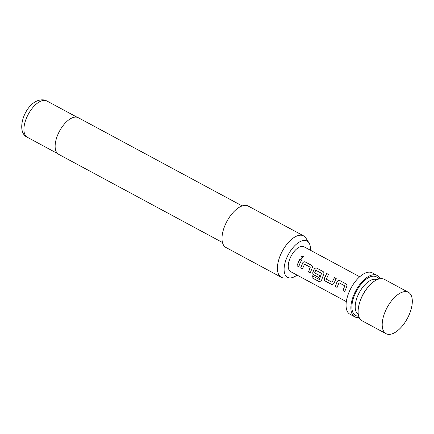 <?xml version="1.0" encoding="UTF-8"?>
<svg xmlns="http://www.w3.org/2000/svg" width="434" height="434" viewBox="0 0 434 434"><rect width="100%" height="100%" fill="white"/><g stroke="black" fill="none" stroke-linecap="round" stroke-linejoin="round"><path stroke-width="0.65" d="M301.44 258.485C300.572 256.95 301.12 256.206 303.089 256.255L303.496 256.695L301.44 258.485L301.18 258.268M301.494 258.545C300.621 257.02 301.163 256.282 303.127 256.342L303.512 256.744M337.126 287.362L335.357 286.407L337.229 281.59C337.934 280.51 338.829 280.185 339.909 280.608L346.104 283.945M344.856 291.523L343.088 290.568L344.775 285.822L339.052 282.74L337.034 287.389L335.26 286.435L337.158 281.563C337.874 280.483 338.77 280.147 339.849 280.559L346.044 283.89C346.95 284.541 347.157 285.469 346.657 286.673L344.764 291.545L342.996 290.596L344.699 285.794L338.976 282.713M332.807 284.574L331.695 284.438L325.5 281.102C324.518 280.445 324.176 279.507 324.464 278.286L326.748 273.523L328.522 274.478M332.043 282.252L334.424 277.635L336.193 278.59L333.882 283.407L332.759 284.585L331.603 284.465L325.408 281.129C324.426 280.472 324.084 279.523 324.377 278.292L326.688 273.474L328.462 274.429L326.319 279.171L332.043 282.252L334.484 277.684L336.252 278.639M319.066 277.641L313.988 274.906C313.012 274.25 312.664 273.312 312.957 272.091L314.211 269.199C314.916 268.12 315.811 267.794 316.896 268.217L323.091 271.554M319.294 279.604L321.561 273.328L315.768 270.219L314.617 272.872L319.652 275.579L318.974 277.668L313.896 274.934C312.919 274.277 312.578 273.328 312.871 272.096L314.14 269.172C314.856 268.093 315.751 267.756 316.836 268.169L323.032 271.505C323.938 272.151 324.144 273.078 323.645 274.283L321.35 280.858L320.71 281.867L319.451 281.78L312.013 277.776L312.29 275.829L319.44 279.534L321.491 273.301L315.768 270.219M302.601 268.776L300.827 267.821L302.704 263.004C303.409 261.924 304.305 261.599 305.384 262.022L311.585 265.358M310.332 272.937L308.558 271.988L310.25 267.236L304.522 264.154L302.509 268.803L300.735 267.849L302.634 262.977C303.344 261.897 304.245 261.561 305.324 261.973L311.52 265.31C312.431 265.961 312.632 266.883 312.133 268.093L310.239 272.964L308.466 272.01L310.174 267.208L304.451 264.127M298.82 266.742L297.051 265.787L298.256 262.391L299.954 259.098L301.728 260.053M386.103 333.708L362.016 320.742A23.517 11.496 -61.7 0 1 361.3 298.163A23.517 11.496 -61.7 0 1 384.312 279.322L408.399 292.294A23.517 11.496 118.3 0 0 400.815 292.793A23.517 11.496 118.3 0 0 385.392 311.135A23.517 11.496 118.3 0 0 382.349 327.1A23.517 11.496 118.3 0 0 386.103 333.708A23.517 11.496 118.3 0 0 409.116 314.867A23.517 11.496 118.3 0 0 408.399 292.294M379.962 278.742A23.517 11.496 118.3 0 0 377.086 275.433L372.269 272.84A23.517 11.496 118.3 0 0 349.256 291.681A23.517 11.496 118.3 0 0 349.972 314.259L354.79 316.853A23.517 11.496 118.3 0 0 359.135 317.433M377.086 275.433A23.517 11.496 118.3 0 0 354.073 294.274A23.517 11.496 118.3 0 0 354.79 316.853M359.71 276.767L303.968 246.762A14.11 6.895 118.3 0 0 290.167 258.062A14.11 6.895 118.3 0 0 290.59 271.608L346.332 301.614M299.954 263.329L298.728 266.769L296.959 265.814L299.894 259.049L301.668 260.004L299.954 263.329M310.424 250.234A20.593 10.063 118.3 0 0 309.019 242.926A20.593 10.063 118.3 0 0 305.406 240.507A20.593 10.063 118.3 0 0 286.896 257.546A20.593 10.063 118.3 0 0 289.158 277.863A20.593 10.063 118.3 0 0 290.172 277.934A20.593 10.063 118.3 0 0 297.046 275.085M290.172 277.934L284.346 278.004A23.517 11.496 -61.7 0 1 283.19 277.923A23.517 11.496 -61.7 0 1 281.313 277.299A23.517 11.496 -61.7 0 1 281.433 252.919A23.517 11.496 -61.7 0 1 301.738 235.261A23.517 11.496 -61.7 0 1 303.61 235.879A23.517 11.496 -61.7 0 1 305.867 238.022L309.019 242.926M242.161 205.917L78.277 117.695A20.778 10.156 118.3 0 0 76.623 117.147A20.778 10.156 118.3 0 0 58.688 132.744A20.778 10.156 118.3 0 0 58.585 154.282L222.468 242.503M303.61 235.879L248.205 206.058A23.517 11.496 118.3 0 0 246.333 205.434A23.517 11.496 118.3 0 0 226.027 223.092A23.517 11.496 118.3 0 0 225.908 247.472L281.313 277.299M320.764 281.834L319.549 281.715L312.111 277.711L312.382 275.785M367.24 288.116A19.601 9.581 118.3 0 0 361.473 297.507A19.601 9.581 118.3 0 0 359.954 301.646M376.853 279.767A19.601 9.581 118.3 0 0 357.86 295.559A19.601 9.581 118.3 0 0 358.278 314.276M378.605 279.073A21.95 10.731 118.3 0 0 354.866 294.398A21.95 10.731 118.3 0 0 358.663 316.12M45.245 100.428A20.62 10.08 118.3 0 0 27.445 115.911A20.62 10.08 118.3 0 0 27.342 137.285C13.937 131.573 26.631 97.943 43.747 99.923L46.888 100.976A20.62 10.08 118.3 0 0 45.245 100.428M27.342 137.285L57.565 153.555M46.888 100.976L77.111 117.245"/></g></svg>
